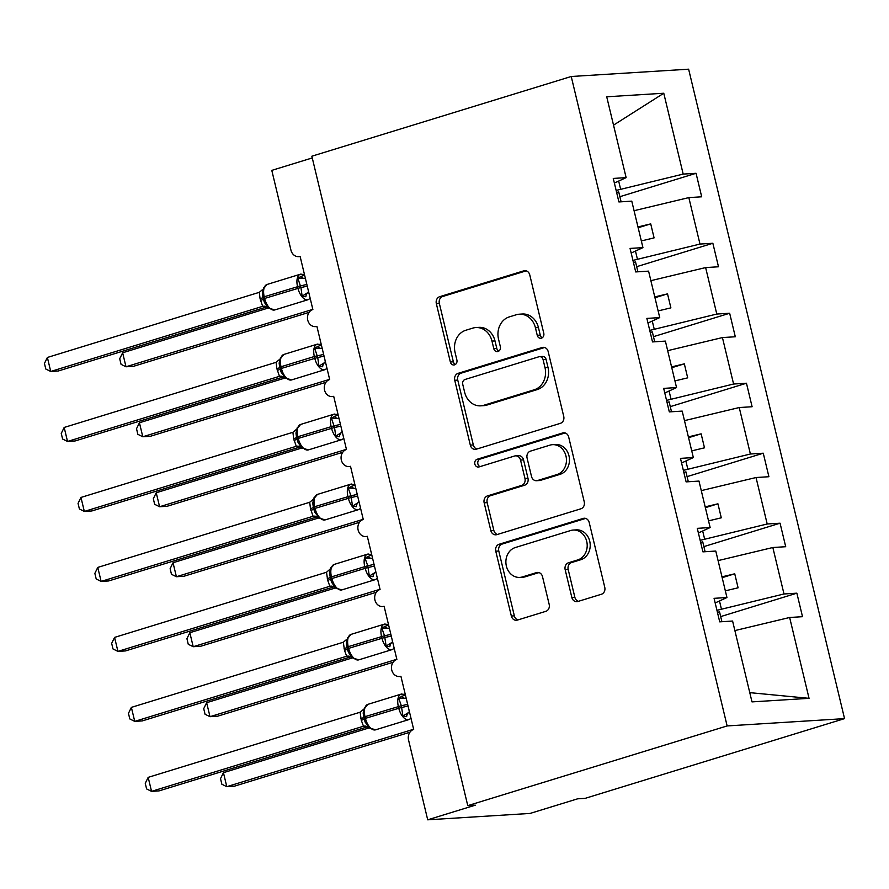 <?xml version="1.0" encoding="UTF-8"?>
<svg xmlns="http://www.w3.org/2000/svg" width="889" height="889" viewBox="0 0 889 889"><rect width="100%" height="100%" fill="white"/><g stroke="black" fill="none" stroke-linecap="round" stroke-linejoin="round"><path stroke-width="1.33" d="M541.434 338.153A3.978 3.4 -93.6 0 0 543.779 333.297L529.766 274.912A5.678 4.845 -93.6 0 0 524.743 270.678A5.678 4.845 -93.6 0 0 523.777 270.845L439.688 296.693A5.678 4.845 -93.6 0 0 436.332 303.627L450.356 362.012A3.978 3.4 -93.6 0 0 453.868 364.979A3.978 3.4 -93.6 0 0 454.546 364.857A3.978 3.4 -93.6 0 0 456.89 360.001L455.079 352.444A18.18 15.524 -93.6 0 1 465.803 330.264L472.815 328.108A18.18 15.524 -93.6 0 1 475.904 327.552A18.18 15.524 -93.6 0 1 491.984 341.098L493.795 348.655A3.978 3.4 -93.6 0 0 497.318 351.622A3.978 3.4 -93.6 0 0 497.996 351.499A3.978 3.4 -93.6 0 0 500.34 346.654L498.529 339.098A18.18 15.524 -93.6 0 1 509.253 316.917L516.253 314.762A18.18 15.524 -93.6 0 1 519.354 314.195A18.18 15.524 -93.6 0 1 535.422 327.752L537.245 335.309A3.978 3.4 -93.6 0 0 540.756 338.276A3.978 3.4 -93.6 0 0 541.434 338.153M571.838 597.441A5.678 4.845 -93.6 0 0 576.861 601.675A5.678 4.845 -93.6 0 0 577.828 601.497L601.42 594.252A5.678 4.845 -93.6 0 0 604.764 587.318L589.196 522.476A5.678 4.845 -93.6 0 0 584.173 518.243A5.678 4.845 -93.6 0 0 583.206 518.42L499.129 544.257A5.678 4.845 -93.6 0 0 495.773 551.191L511.342 616.033A5.678 4.845 -93.6 0 0 516.365 620.266A5.678 4.845 -93.6 0 0 517.331 620.1L545.824 611.332A5.678 4.845 -93.6 0 0 549.18 604.409L542.512 576.65A5.678 4.845 -93.6 0 0 537.489 572.416A5.678 4.845 -93.6 0 0 536.523 572.594L522.399 576.939A15.202 12.979 -93.6 0 1 519.809 577.406A15.202 12.979 -93.6 0 1 506.074 564.571A15.202 12.979 -93.6 0 1 515.331 547.535L570.694 530.522A15.202 12.979 -93.6 0 1 573.272 530.055A15.202 12.979 -93.6 0 1 587.007 542.89A15.202 12.979 -93.6 0 1 577.75 559.926L568.527 562.759A5.678 4.845 -93.6 0 0 565.171 569.693L571.838 597.441L574.85 597.252A5.678 4.845 -93.6 0 0 578.406 601.32M571.227 76.498L727.135 725.935L844.55 718.623L688.631 69.186L571.227 76.498L311.85 156.22L467.77 805.645L475.293 805.178L427.709 819.814L408.551 740.026A8.679 7.412 -93.6 0 1 413.674 729.436L400.906 676.251A8.679 7.412 -93.6 0 1 399.428 676.518A8.679 7.412 -93.6 0 1 391.582 669.184A8.679 7.412 -93.6 0 1 396.872 659.449L384.104 606.265A8.679 7.412 -93.6 0 1 382.626 606.542A8.679 7.412 -93.6 0 1 374.78 599.208A8.679 7.412 -93.6 0 1 380.07 589.474L367.301 536.289A8.679 7.412 -93.6 0 1 365.824 536.556A8.679 7.412 -93.6 0 1 357.978 529.222A8.679 7.412 -93.6 0 1 363.268 519.487L350.499 466.303A8.679 7.412 -93.6 0 1 349.021 466.569A8.679 7.412 -93.6 0 1 341.176 459.235A8.679 7.412 -93.6 0 1 346.466 449.512L333.697 396.316A8.679 7.412 -93.6 0 1 332.23 396.594A8.679 7.412 -93.6 0 1 324.385 389.26A8.679 7.412 -93.6 0 1 329.675 379.525L316.895 326.341A8.679 7.412 -93.6 0 1 315.428 326.607A8.679 7.412 -93.6 0 1 307.583 319.273A8.679 7.412 -93.6 0 1 312.872 309.539L300.104 256.354A8.679 7.412 86.4 0 1 298.626 256.632A8.679 7.412 86.4 0 1 290.947 250.153L271.79 170.377L312.272 157.931M727.135 725.935L467.77 805.645M560.381 423.342A5.678 4.845 -93.6 0 0 563.737 416.419L548.169 351.566A5.678 4.845 -93.6 0 0 543.146 347.332A5.678 4.845 -93.6 0 0 542.179 347.51L458.091 373.347A5.678 4.845 -93.6 0 0 454.746 380.281L470.314 445.133A5.678 4.845 -93.6 0 0 475.337 449.367A5.678 4.845 -93.6 0 0 476.304 449.189L560.381 423.342M568.682 437.021L584.251 501.863A5.678 4.845 -93.6 0 1 580.895 508.797L496.818 534.645A5.678 4.845 -93.6 0 1 495.851 534.822A5.678 4.845 -93.6 0 1 490.828 530.577L484.161 502.83A5.678 4.845 -93.6 0 1 487.516 495.895L521.61 485.416A5.678 4.845 -93.6 0 0 524.966 478.482L520.543 460.08A5.678 4.845 -93.6 0 0 515.52 455.846A5.678 4.845 -93.6 0 0 514.553 456.024L479.06 466.925A3.978 3.4 -93.6 0 1 478.382 467.058A3.978 3.4 -93.6 0 1 474.782 463.691A3.978 3.4 -93.6 0 1 477.204 459.235L562.693 432.965A5.678 4.845 -93.6 0 1 563.659 432.787A5.678 4.845 -93.6 0 1 568.682 437.021M749.771 692.642L809.046 698.332L751.994 701.888L732.592 621.044L719.712 621.844L714.067 598.33L726.946 597.53L715.178 602.942M726.946 597.53L715.789 551.058L702.921 551.858L697.276 528.344L710.144 527.544L698.376 532.967M710.144 527.544L698.987 481.082L686.119 481.882L680.474 458.368L693.342 457.568L681.574 462.98M693.342 457.568L682.185 411.096L669.317 411.896L663.672 388.382L676.54 387.582L664.772 392.994M676.54 387.582L665.383 341.109L652.515 341.921L646.87 318.406L659.738 317.595L647.97 323.018M659.738 317.595L648.581 271.134L635.713 271.934L630.068 248.42L642.936 247.62L631.179 253.032M720.69 616.588L796.866 593.174L783.998 593.974L772.841 547.513L718.079 560.615M716.956 610.321L783.998 593.974M703.888 546.602L780.064 523.199L767.196 523.999L756.039 477.526L701.277 490.628M700.154 540.334L767.196 523.999M687.086 476.626L763.262 453.212L750.394 454.012L739.237 407.54L684.474 420.641M683.352 470.359L750.394 454.012M670.284 406.64L746.46 383.226L733.592 384.026L722.435 337.564L667.672 350.666M666.55 400.372L733.592 384.026M653.482 336.664L729.658 313.25L716.79 314.05L705.633 267.578L650.87 280.68M649.748 330.397L716.79 314.05M636.68 266.678L712.856 243.264L699.987 244.064L688.831 197.602L701.699 196.802L696.054 173.288L683.185 174.088L663.772 93.245L613.532 125.138M632.946 260.41L699.987 244.064M642.936 247.62L631.779 201.147L618.911 201.947L613.266 178.433L626.134 177.633L614.377 183.056M619.877 196.691L696.054 173.288M616.144 190.424L683.185 174.088M427.709 819.814L530.066 813.435L577.661 798.811L585.184 798.344L844.55 718.623M734.881 630.59L789.643 617.488L802.511 616.688L796.866 593.174M780.064 523.199L785.709 546.713L772.841 547.513M763.262 453.212L768.907 476.726L756.039 477.526M746.46 383.226L752.105 406.74L739.237 407.54M729.658 313.25L735.303 336.764L722.435 337.564M712.856 243.264L718.501 266.778L705.633 267.578M809.046 698.332L789.643 617.488M626.134 177.633L606.72 96.79L663.772 93.245M721.39 608.954L719.479 600.964M725.335 590.841L738.092 587.796L734.736 573.794L721.979 576.85M704.599 538.967L702.677 530.989M708.533 520.865L721.29 517.809L717.934 503.807L705.177 506.863M687.797 468.992L685.875 461.002M691.731 450.879L704.488 447.823L701.132 433.832L688.375 436.888M670.995 399.005L669.073 391.016M674.929 380.892L687.686 377.847L684.33 363.845L671.573 366.901M654.193 329.03L652.27 321.04M658.127 310.917L670.884 307.861L667.528 293.87L654.771 296.915M637.391 259.043L635.468 251.054M641.336 240.93L654.082 237.885L650.726 223.884L637.969 226.939M634.068 210.704L688.831 197.602M620.589 189.057L618.666 181.078M638.169 227.74L650.726 223.884M654.971 297.726L667.528 293.87M671.773 367.713L684.33 363.845M688.564 437.688L701.132 433.832M705.366 507.675L717.934 503.807M722.168 577.661L734.736 573.794M542.234 337.764A3.978 3.4 -93.6 0 1 540.256 335.12L538.434 327.563A18.18 15.524 -93.6 0 0 522.365 314.006L519.354 314.195M475.904 327.552L478.915 327.363A18.18 15.524 -93.6 0 1 494.995 340.92L496.807 348.477A3.978 3.4 -93.6 0 0 498.796 351.122M526.199 270.845L442.7 296.504A5.678 4.845 -93.6 0 0 439.344 303.438L453.368 361.823A3.978 3.4 -93.6 0 0 455.357 364.468M544.601 347.499L461.102 373.169A5.678 4.845 -93.6 0 0 457.757 380.092L473.326 444.945A5.678 4.845 -93.6 0 0 476.882 449.012M543.079 359.623A3.978 3.4 -93.6 0 0 539.567 356.656A3.978 3.4 -93.6 0 0 538.89 356.778L465.08 379.47A3.978 3.4 -93.6 0 0 462.736 384.315L464.647 392.282A18.18 15.524 -93.6 0 0 480.727 405.84A18.18 15.524 -93.6 0 0 483.816 405.273L534.267 389.771A18.18 15.524 -93.6 0 0 544.99 367.59L543.079 359.623L546.09 359.434A3.978 3.4 -93.6 0 0 542.568 356.467L539.567 356.656M480.727 405.84L483.738 405.651A18.18 15.524 -93.6 0 0 486.828 405.095L483.816 405.273M546.09 359.434L548.002 367.401A18.18 15.524 -93.6 0 1 537.278 389.582L486.828 405.095M515.52 455.846L518.531 455.657A5.678 4.845 -93.6 0 1 523.554 459.891L527.977 478.304A5.678 4.845 -93.6 0 1 524.621 485.227L490.528 495.706A5.678 4.845 -93.6 0 0 487.172 502.641L493.839 530.4A5.678 4.845 -93.6 0 0 497.396 534.467M565.115 432.954L480.216 459.046A3.978 3.4 -93.6 0 0 477.749 462.702A3.978 3.4 -93.6 0 0 480.038 466.625M557.003 474.548A15.202 12.979 -93.6 0 0 566.26 457.513A15.202 12.979 -93.6 0 0 552.525 444.667A15.202 12.979 -93.6 0 0 549.947 445.145L530.444 451.134A5.678 4.845 -93.6 0 0 527.088 458.068L531.511 476.482A5.678 4.845 -93.6 0 0 536.534 480.716A5.678 4.845 -93.6 0 0 537.501 480.538L557.003 474.548L560.014 474.359A15.202 12.979 -93.6 0 0 569.271 457.324A15.202 12.979 -93.6 0 0 555.536 444.489L552.525 444.667M536.534 480.716L539.545 480.527A5.678 4.845 -93.6 0 0 540.512 480.349L537.501 480.538M560.014 474.359L540.512 480.349M573.272 530.055L576.283 529.866A15.202 12.979 -93.6 0 1 590.018 542.701A15.202 12.979 -93.6 0 1 580.761 559.737L571.538 562.57A5.678 4.845 -93.6 0 0 568.182 569.505L574.85 597.252M519.809 577.406L522.821 577.217A15.202 12.979 -93.6 0 0 525.41 576.75L522.399 576.939M538.956 572.583L525.41 576.75M585.64 518.409L502.141 544.068A5.678 4.845 -93.6 0 0 498.785 551.002L514.353 615.844A5.678 4.845 -93.6 0 0 517.92 619.911M309.128 312.339L133.517 366.312L125.994 366.779L121.06 364.346L119.715 358.745L122.638 352.789L125.994 366.779L312.828 309.361M122.638 352.789L268.222 308.038M616.622 192.435L618.733 191.946L621.111 201.814M308.572 292.237L308.572 292.237A6.367 4.201 -98.2 0 0 305.838 296.759L302.138 296.148L300.927 287.503L297.804 278.09L303.794 275.246M263.622 287.769L262.355 293.059L263.322 299.004M47.373 357.467L44.45 363.434L45.795 369.024L50.729 371.469L47.373 357.467L259.31 292.325L260.077 298.704L262.666 306.338L50.729 371.469L58.252 371.002L266.778 306.916M265.544 306.394L262.455 306.394M305.338 278.19L305.849 280.302M308.194 290.07L308.483 292.248M263.555 288.614L267.033 284.469A12.446 6.356 72.9 0 0 264.222 296.77L262.911 297.359L264.4 302.36L268 307.827L274.757 309.95L308.061 299.704A12.446 6.356 -107.1 0 1 307.294 299.849A12.446 6.356 -107.1 0 1 297.937 288.214L297.537 286.536A12.446 6.356 -107.1 0 1 300.349 274.234A12.446 6.356 -107.1 0 1 301.115 274.09M297.804 278.09L304.338 278.435M308.272 292.314L302.138 296.148M262.255 289.858L259.31 292.325M267.889 306.672L262.666 306.338M325.919 382.326L150.319 436.299L142.796 436.766L137.862 434.321L136.517 428.731L139.429 422.764L142.796 436.766L329.63 379.347M139.429 422.764L285.025 378.025M633.424 262.422L635.535 261.933L637.913 271.801M342.721 452.312L167.121 506.274L159.598 506.741L154.664 504.307L153.319 498.718L156.231 492.75L159.598 506.741L346.432 449.323M156.231 492.75L301.827 448M650.226 332.397L652.337 331.908L654.715 341.776M359.523 522.288L183.923 576.261L176.4 576.728L171.466 574.283L170.121 568.693L173.033 562.737L176.4 576.728L363.223 519.309M173.033 562.737L318.629 517.987M667.028 402.384L669.139 401.895L671.506 411.763M376.325 592.274L200.725 646.247L193.202 646.714L188.257 644.269L186.923 638.68L189.835 632.712L193.202 646.714L380.025 589.285M189.835 632.712L335.431 587.962M683.83 472.359L685.941 471.87L688.308 481.738M325.496 362.167L325.374 362.223A6.367 4.201 -98.2 0 0 322.64 366.746L318.94 366.135L317.729 357.489L314.606 348.077L320.596 345.221M280.424 357.745L279.157 363.034L280.124 368.991M64.175 427.453L61.252 433.421L62.597 439.01L67.531 441.455L64.175 427.453L276.112 362.312L276.879 368.691L279.468 376.314L67.531 441.455L75.054 440.977L283.569 376.892M282.346 376.38L279.279 376.38A6.367 6.167 -79.6 0 1 281.913 376.28L285.336 378.214L284.691 376.658L279.468 376.314M322.14 348.166L322.651 350.277M324.996 360.056L325.285 362.234M280.357 358.6L283.835 354.455A12.446 6.356 72.9 0 0 281.024 366.757L279.713 367.335L281.202 372.347L284.691 376.658M314.606 348.077L321.14 348.41M325.074 362.301L318.94 366.135M279.057 359.845L276.112 362.312M342.176 432.198L342.176 432.198A6.367 4.201 -98.2 0 0 339.442 436.732L335.742 436.11L334.531 427.465L331.408 418.052L337.398 415.207M297.215 427.731L295.959 433.021L296.926 438.966M80.966 497.44L78.054 503.396L79.399 508.986L84.333 511.431L80.966 497.44L292.903 432.298L293.681 438.677L296.27 446.3L84.333 511.431L91.856 510.964L300.371 446.878M299.149 446.367L296.059 446.356M338.942 418.152L339.454 420.264M341.798 430.032L342.087 432.21M297.159 428.576L300.638 424.431A12.446 6.356 72.9 0 0 297.826 436.732L296.515 437.321L298.004 442.322L301.604 447.789L308.361 449.912L341.665 439.677A12.446 6.356 -107.1 0 1 340.898 439.811A12.446 6.356 -107.1 0 1 331.541 428.176L331.13 426.498A12.446 6.356 -107.1 0 1 333.953 414.196A12.446 6.356 -107.1 0 1 334.72 414.063M331.408 418.052L337.942 418.397M341.876 432.287L335.742 436.11M295.859 429.832L292.903 432.298M301.493 446.634L296.27 446.3M359.1 502.129L358.978 502.185A6.367 4.201 -98.2 0 0 356.245 506.708L352.544 506.097L350.922 495.773L348.21 488.039L354.2 485.194M314.017 497.718L312.761 503.041L313.717 508.953L315.028 508.397A12.446 6.356 72.9 0 0 324.385 520.032A12.446 6.356 72.9 0 0 325.152 519.898L358.467 509.653A12.446 6.356 -107.1 0 1 357.7 509.797A12.446 6.356 -107.1 0 1 348.344 498.162L347.932 496.484A12.446 6.356 -107.1 0 1 350.755 484.183A12.446 6.356 -107.1 0 1 351.522 484.038M97.768 567.415L94.856 573.383L96.201 578.972L101.135 581.417L97.768 567.415L309.705 502.274L310.483 508.652L313.072 516.276L101.135 581.417L108.658 580.95L317.173 516.865M315.951 516.342L312.884 516.342A6.367 6.167 -79.6 0 1 315.506 516.242A6.367 6.167 -79.6 0 1 315.517 516.242L318.94 518.176L318.295 516.62L313.072 516.276M355.744 488.128L356.256 490.239M358.6 500.018L358.889 502.196M313.961 498.562L317.44 494.417A12.446 6.356 72.9 0 0 314.628 506.719L313.317 507.297L314.806 512.308L318.295 516.62M348.21 488.039L354.744 488.372M358.678 502.263L352.544 506.097M312.661 499.807L309.705 502.274M375.903 572.116L375.78 572.16A6.367 4.201 -98.2 0 0 373.047 576.694L369.346 576.083L367.724 565.748L365.001 558.014L371.002 555.169M330.819 567.693L329.563 573.016L331.641 582.362L335.731 588.162L341.954 589.874L375.269 579.639A12.446 6.356 -107.1 0 1 374.502 579.772A12.446 6.356 -107.1 0 1 365.146 568.138L364.734 566.46A12.446 6.356 -107.1 0 1 367.557 554.158A12.446 6.356 -107.1 0 1 368.324 554.025M114.57 637.402L111.658 643.358L113.003 648.959L117.937 651.393L114.57 637.402L326.507 572.26L327.685 580.317L329.875 586.262L117.937 651.393L125.46 650.926L333.975 586.84M332.753 586.329L329.652 586.329M372.547 558.114L373.047 560.226M375.402 570.005L375.691 572.183M365.001 558.014L371.535 558.359M375.48 572.249L369.346 576.083M330.764 568.549L326.507 572.26M335.097 586.607L329.875 586.262M393.127 662.249L217.527 716.223L210.004 716.69L205.059 714.256L203.725 708.655L206.637 702.699L210.004 716.69L396.827 659.271M206.637 702.699L352.233 657.949M700.632 542.346L702.743 541.857L705.11 551.725M392.705 642.091L392.582 642.147A6.367 4.201 -98.2 0 0 389.849 646.681L386.148 646.059L384.526 635.735L381.803 628.001L387.793 625.156M347.621 637.68L346.366 642.969L347.321 648.914M131.372 707.377L128.46 713.345L129.794 718.934L134.739 721.379L131.372 707.377L343.31 642.236L344.488 650.304L346.677 656.249L134.739 721.379L142.262 720.912L350.777 656.827M349.555 656.304L346.454 656.304M389.349 628.101L389.849 630.212M392.205 639.98L392.494 642.158M347.566 638.524L351.044 634.379A12.446 6.356 72.9 0 0 348.221 646.681L346.921 647.27L348.41 652.27L352.011 657.738L358.756 659.86L392.071 649.615A12.446 6.356 -107.1 0 1 391.304 649.759A12.446 6.356 -107.1 0 1 381.948 638.124L381.537 636.446A12.446 6.356 -107.1 0 1 384.359 624.145A12.446 6.356 -107.1 0 1 385.126 624M381.803 628.001L388.337 628.345M392.271 642.225L386.148 646.059M346.254 639.769L343.31 642.236M351.9 656.582L346.677 656.249M409.929 732.236L234.329 786.209L226.795 786.676L221.861 784.231L220.516 778.642L223.439 772.674L226.795 786.676L413.629 729.258M223.439 772.674L369.035 727.935M717.434 612.332L719.545 611.843L721.912 621.711M409.385 712.133L409.385 712.133A6.367 4.201 -98.2 0 0 406.64 716.656L402.939 716.045L401.328 705.722L398.605 697.987L404.595 695.142M364.423 707.655L363.168 712.978L364.123 718.901L365.435 718.345A12.446 6.356 72.9 0 0 374.791 729.98A12.446 6.356 72.9 0 0 375.558 729.836L408.873 719.601A12.446 6.356 -107.1 0 1 408.107 719.746A12.446 6.356 -107.1 0 1 398.739 708.111L398.339 706.422A12.446 6.356 -107.1 0 1 401.161 694.12A12.446 6.356 -107.1 0 1 401.928 693.987M148.174 777.364L145.263 783.331L146.596 788.921L151.541 791.366L148.174 777.364L360.112 712.222L361.29 720.279L363.479 726.224L151.541 791.366L159.064 790.888L367.579 726.802M366.346 726.291L363.29 726.291A6.367 6.167 -79.6 0 1 365.912 726.191A6.367 6.167 -79.6 0 0 365.912 726.191L369.335 728.124L368.702 726.569L363.479 726.224M406.151 698.076L406.651 700.188M408.996 709.967L409.296 712.145M364.368 708.511L367.846 704.366A12.446 6.356 72.9 0 0 365.023 716.667L363.723 717.245L365.212 722.257L368.702 726.569M398.605 697.987L405.14 698.321M409.073 712.211L402.939 716.045M363.056 709.755L360.112 712.222M538.434 327.563L535.422 327.752M496.807 348.477L493.795 348.655M494.995 340.92L491.984 341.098M453.368 361.823L450.356 362.012M439.344 303.438L436.332 303.627M442.7 296.504L439.688 296.693M525.721 270.723L523.777 270.845M540.256 335.12L537.245 335.309M473.326 444.945L470.314 445.133M457.757 380.092L454.746 380.281M461.102 373.169L458.091 373.347M544.124 347.388L542.179 347.51M537.278 389.582L534.267 389.771M548.002 367.401L544.99 367.59M493.839 530.4L490.828 530.577M487.172 502.641L484.161 502.83M490.528 495.706L487.516 495.895M524.621 485.227L521.61 485.416M527.977 478.304L524.966 478.482M523.554 459.891L520.543 460.08M480.216 459.046L477.204 459.235M564.637 432.843L562.693 432.965M568.182 569.505L565.171 569.693M571.538 562.57L568.527 562.759M580.761 559.737L577.75 559.926M538.467 572.472L536.523 572.594M514.353 615.844L511.342 616.033M498.785 551.002L495.773 551.191M502.141 544.068L499.129 544.257M585.151 518.298L583.206 518.42M306.816 284.347A6.367 0.667 -13.5 0 1 300.515 285.825L264.222 296.77L264.622 298.448A12.446 6.356 72.9 0 0 273.99 310.083A12.446 6.356 72.9 0 0 274.757 309.95M264.433 302.427L263.311 299.037L264.622 298.448L300.927 287.503A6.367 0.667 -13.5 0 0 307.216 286.025M300.927 276.301A6.367 4.201 -98.2 0 0 304.516 278.401M262.944 297.504A6.367 0.667 -13.5 0 1 260.077 298.704M263.366 299.104A6.367 0.667 -13.5 0 1 260.488 300.382M268 307.827L265.111 306.294A6.367 6.167 -79.6 0 0 262.488 306.405M323.618 354.322A6.367 0.667 -13.5 0 1 317.317 355.8L314.339 356.511A12.446 6.356 -107.1 0 1 317.151 344.21A12.446 6.356 -107.1 0 1 317.918 344.076M279.157 363.179L279.724 367.357M281.235 372.413L280.113 369.013L281.424 368.435A12.446 6.356 72.9 0 0 290.792 380.07A12.446 6.356 72.9 0 0 291.559 379.925L324.863 369.691A12.446 6.356 -107.1 0 1 324.096 369.824A12.446 6.356 -107.1 0 1 314.739 358.2L314.339 356.511L281.024 366.757L281.424 368.435L317.729 357.489A6.367 0.667 -13.5 0 0 324.018 356M317.729 346.288A6.367 4.201 -98.2 0 0 321.318 348.377M279.746 367.479A6.367 0.667 -13.5 0 1 276.879 368.691M280.168 369.091A6.367 0.667 -13.5 0 1 277.29 370.369M340.42 424.309A6.367 0.667 -13.5 0 1 334.12 425.787L297.826 436.732L298.226 438.421A12.446 6.356 72.9 0 0 307.583 450.045A12.446 6.356 72.9 0 0 308.361 449.912M298.037 442.389L296.915 438.999L298.226 438.421L334.531 427.465A6.367 0.667 -13.5 0 0 340.82 425.987M334.531 416.263A6.367 4.201 -98.2 0 0 338.12 418.363M296.548 437.466A6.367 0.667 -13.5 0 1 293.681 438.677M296.97 439.066A6.367 0.667 -13.5 0 1 294.092 440.355M301.604 447.789L298.715 446.256A6.367 6.167 -79.6 0 0 298.704 446.256A6.367 6.167 -79.6 0 0 296.081 446.367M357.222 494.284A6.367 0.667 -13.5 0 1 350.922 495.773L314.628 506.719L315.028 508.397L351.322 497.451A6.367 0.667 -13.5 0 0 357.622 495.973M312.761 503.007L313.328 507.319M351.333 486.25A6.367 4.201 -98.2 0 0 354.922 488.35M313.35 507.452A6.367 0.667 -13.5 0 1 310.483 508.652M313.773 509.053A6.367 0.667 -13.5 0 1 310.894 510.33M374.025 564.271A6.367 0.667 -13.5 0 1 367.724 565.748L330.13 577.305M329.452 569.793L334.242 564.404A12.446 6.356 72.9 0 0 331.43 576.705L331.83 578.383A12.446 6.356 72.9 0 0 341.187 590.018A12.446 6.356 72.9 0 0 341.954 589.874M329.563 572.983L330.519 578.961L368.124 567.426A6.367 0.667 -13.5 0 0 374.425 565.949M368.124 556.225A6.367 4.201 -98.2 0 0 371.724 558.325M330.152 577.428A6.367 0.667 -13.5 0 1 327.285 578.639M330.575 579.039A6.367 0.667 -13.5 0 1 327.685 580.317M335.209 587.751L332.319 586.229A6.367 6.167 -79.6 0 0 332.308 586.229A6.367 6.167 -79.6 0 0 329.686 586.329M390.827 634.257A6.367 0.667 -13.5 0 1 384.526 635.735L348.221 646.681L348.632 648.359A12.446 6.356 72.9 0 0 357.989 659.994A12.446 6.356 72.9 0 0 358.756 659.86M346.366 642.969L346.932 647.292M348.444 652.337L347.321 648.948L348.632 648.359L384.926 637.413A6.367 0.667 -13.5 0 0 391.227 635.935M384.926 626.212A6.367 4.201 -98.2 0 0 388.526 628.312M346.954 647.414A6.367 0.667 -13.5 0 1 344.087 648.614M347.377 649.014A6.367 0.667 -13.5 0 1 344.488 650.304M352.011 657.738L349.121 656.204A6.367 6.167 -79.6 0 0 349.11 656.204A6.367 6.167 -79.6 0 0 346.488 656.315M407.629 704.232A6.367 0.667 -13.5 0 1 401.328 705.722L365.023 716.667L365.435 718.345L401.728 707.4A6.367 0.667 -13.5 0 0 408.029 705.91M401.728 696.198A6.367 4.201 -98.2 0 0 405.328 698.287M363.757 717.401A6.367 0.667 -13.5 0 1 360.89 718.601M364.179 719.001A6.367 0.667 -13.5 0 1 361.29 720.279M316.94 326.519L315.428 326.607M300.138 256.532L298.626 256.632M333.742 396.494L332.23 396.594M350.544 466.481L349.021 466.569M367.346 536.456L365.824 536.556M384.148 606.442L382.626 606.542M400.95 676.429L399.428 676.518M304.46 274.534L300.349 274.234L267.033 284.469M262.355 293.059L262.911 297.359M310.205 298.46L308.061 299.704M321.262 344.521L317.151 344.21L283.835 354.455M284.802 377.814L291.559 379.925M327.008 368.446L324.863 369.691M338.064 414.507L333.953 414.196L300.638 424.431M295.959 433.021L296.515 437.321M343.81 438.433L341.665 439.677M354.867 484.483L350.755 484.183L317.44 494.417M313.717 508.975L314.839 512.375M318.406 517.776L325.152 519.898M360.612 508.408L358.467 509.653M371.669 554.469L367.557 554.158L334.242 564.404M330.519 578.961L331.641 582.362M377.414 578.395L375.269 579.639M388.471 624.456L384.359 624.145L351.044 634.379M394.216 648.37L392.071 649.615M405.273 694.431L401.161 694.12L367.846 704.366M363.168 712.945L363.723 717.245M364.123 718.923L365.246 722.324M368.813 727.724L375.558 729.836M411.018 718.356L408.873 719.601"/></g></svg>
